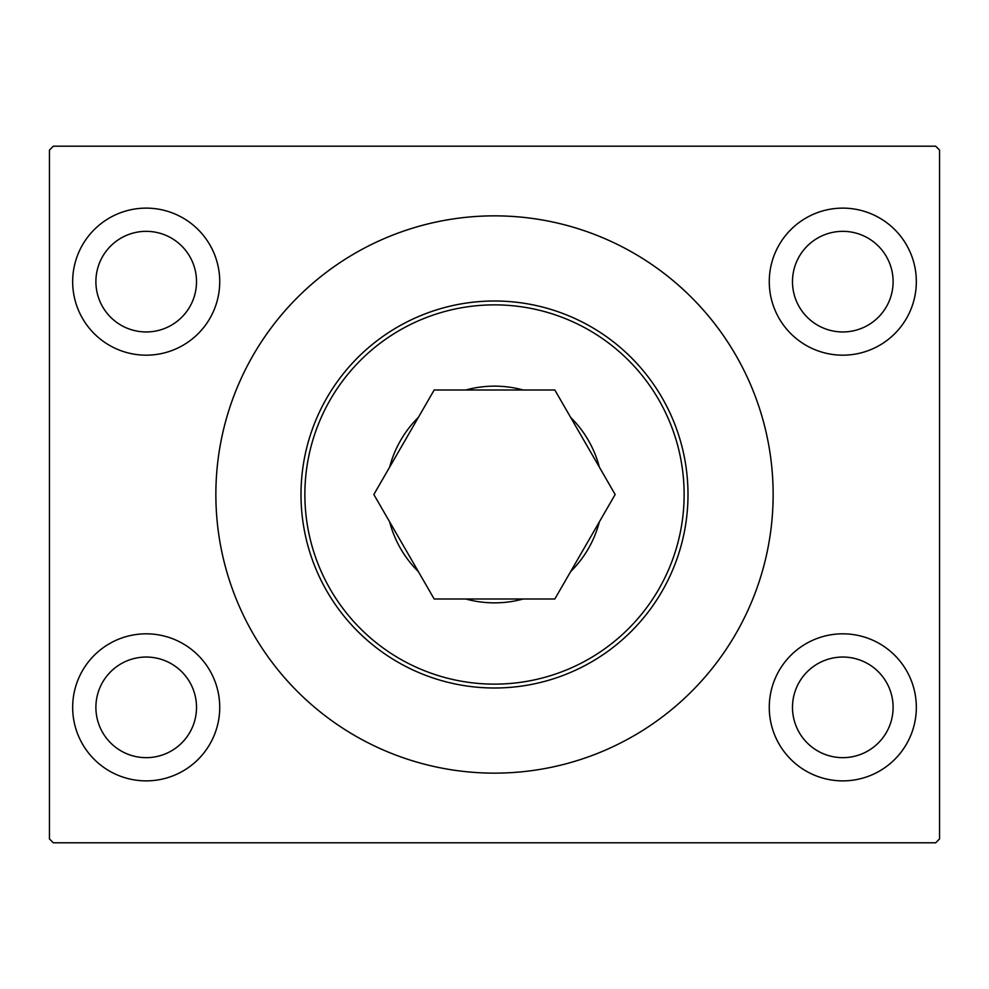 <?xml version="1.0" encoding="UTF-8"?>
<svg xmlns="http://www.w3.org/2000/svg" width="989" height="989" viewBox="0 0 989 989"><rect width="100%" height="100%" fill="white"/><g stroke="black" fill="none" stroke-linecap="round" stroke-linejoin="round"><path stroke-width="1.48" d="M219.731 707.345A73.532 73.532 0 0 1 146.199 780.877A73.532 73.532 0 0 1 72.667 707.345A73.532 73.532 0 0 1 146.199 633.825A73.532 73.532 0 0 1 219.731 707.345M219.731 281.655A73.532 73.532 0 0 1 146.199 355.175A73.532 73.532 0 0 1 72.667 281.655A73.532 73.532 0 0 1 146.199 208.123A73.532 73.532 0 0 1 219.731 281.655M916.333 707.345A73.532 73.532 0 0 1 842.801 780.877A73.532 73.532 0 0 1 769.269 707.345A73.532 73.532 0 0 1 842.801 633.825A73.532 73.532 0 0 1 916.333 707.345M916.333 281.655A73.532 73.532 0 0 1 842.801 355.175A73.532 73.532 0 0 1 769.269 281.655A73.532 73.532 0 0 1 842.801 208.123A73.532 73.532 0 0 1 916.333 281.655M599.346 467.105A108.357 108.357 0 0 0 570.641 417.395A108.357 108.357 0 0 1 599.346 467.105M523.206 390.012A108.357 108.357 0 0 0 465.794 390.012A108.357 108.357 0 0 1 523.206 390.012M418.359 417.395A108.357 108.357 0 0 0 389.654 467.105A108.357 108.357 0 0 1 418.359 417.395M687.998 494.5A193.498 193.498 0 0 1 494.5 687.998A193.498 193.498 0 0 1 301.002 494.5A193.498 193.498 0 0 1 494.5 301.002A193.498 193.498 0 0 1 687.998 494.5A193.498 193.498 0 0 0 494.5 301.002A193.498 193.498 0 0 0 301.002 494.5M773.138 494.5A278.638 278.638 0 0 0 494.5 215.862A278.638 278.638 0 0 0 215.862 494.5A278.638 278.638 0 0 0 494.5 773.138A278.638 278.638 0 0 0 773.138 494.5A278.638 278.638 0 0 1 236.977 600.904M893.104 281.655A50.315 50.315 0 0 0 842.801 231.339A50.315 50.315 0 0 0 792.486 281.655A50.315 50.315 0 0 0 842.801 331.958A50.315 50.315 0 0 0 893.104 281.655M893.104 707.345A50.315 50.315 0 0 0 842.801 657.042A50.315 50.315 0 0 0 792.486 707.345A50.315 50.315 0 0 0 842.801 757.661A50.315 50.315 0 0 0 893.104 707.345M196.514 281.655A50.315 50.315 0 0 0 146.199 231.339A50.315 50.315 0 0 0 95.896 281.655A50.315 50.315 0 0 0 146.199 331.958A50.315 50.315 0 0 0 196.514 281.655M196.514 707.345A50.315 50.315 0 0 0 146.199 657.042A50.315 50.315 0 0 0 95.896 707.345A50.315 50.315 0 0 0 146.199 757.661A50.315 50.315 0 0 0 196.514 707.345M935.681 146.199L53.319 146.199L49.45 150.068L49.45 838.932L53.319 842.801L935.681 842.801L939.55 838.932L939.55 150.068L935.681 146.199M389.654 521.895A108.357 108.357 0 0 0 418.359 571.605A108.357 108.357 0 0 1 389.654 521.895M465.794 598.988A108.357 108.357 0 0 0 523.206 598.988A108.357 108.357 0 0 1 465.794 598.988M570.641 571.605A108.357 108.357 0 0 0 599.346 521.895A108.357 108.357 0 0 1 570.641 571.605M554.829 390.012L434.171 390.012L373.842 494.5L434.171 598.988L554.829 598.988L615.158 494.5L554.829 390.012M752.023 388.096A278.638 278.638 0 0 0 216.826 471.283M304.872 494.5A189.628 189.628 0 0 0 494.5 684.128A189.628 189.628 0 0 0 684.128 494.5A189.628 189.628 0 0 0 494.5 304.872A189.628 189.628 0 0 0 304.872 494.5"/></g></svg>
